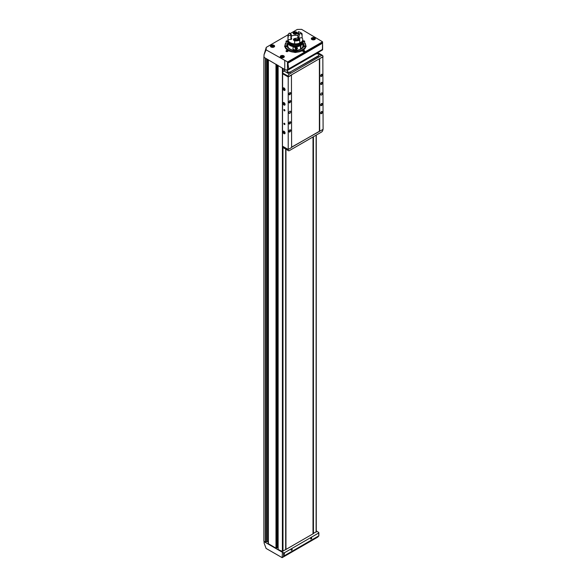 <?xml version="1.0" encoding="UTF-8"?>
<svg xmlns="http://www.w3.org/2000/svg" width="587" height="587" viewBox="0 0 587 587"><rect width="100%" height="100%" fill="white"/><g stroke="black" fill="none" stroke-linecap="round" stroke-linejoin="round"><path stroke-width="0.88" d="M302.723 41.039A10.361 5.98 180 0 1 305.629 44.443A2.341 1.35 0 0 0 303.677 43.9A8.636 4.982 180 0 0 302.892 42.807M305.629 47.063L305.629 46.057A10.361 5.98 180 0 1 296.765 51.172L296.765 52.184A10.361 5.98 180 0 0 305.629 47.063A2.341 1.35 180 0 0 306.098 46.256A2.341 1.35 180 0 0 305.629 45.448L305.629 44.443M296.765 52.184A2.341 1.35 180 0 1 293.97 52.184A10.361 5.98 180 0 1 285.106 47.063L285.106 46.057A2.341 1.35 0 0 0 287.058 46.6A8.636 4.982 180 0 0 293.023 50.049A2.341 1.35 0 0 0 293.023 50.093A2.341 1.35 0 0 0 293.97 51.172A10.361 5.98 180 0 1 285.106 46.057M293.97 52.184L293.97 51.172M285.106 47.063A2.341 1.35 180 0 1 284.636 46.256A2.341 1.35 180 0 1 285.106 45.448L285.106 44.443A10.361 5.98 180 0 1 288.012 41.039M287.058 45.661L287.058 43.9A2.341 1.35 0 0 0 285.106 44.443M287.058 43.9A8.636 4.982 180 0 1 287.843 42.807M303.677 45.661L303.677 43.9M302.892 44.817A8.636 4.982 180 0 1 303.545 45.661M305.629 46.057A2.341 1.35 0 0 1 303.677 46.6A8.636 4.982 180 0 1 297.712 50.049L297.712 50.137M287.19 45.661A8.636 4.982 180 0 1 287.843 44.817M295.591 32.872L294.248 33.422L295.936 33.628L296.142 33.188L295.591 32.879L295.591 33.708L295.591 32.879M282.685 56.44L281.342 56.983L283.029 57.188L283.235 56.756L282.685 56.44L282.685 57.269L282.685 56.447M313.729 38.515L312.387 39.065L314.074 39.263L314.28 38.83L313.729 38.522L313.729 39.344L313.729 38.522M272.918 45.962L271.576 46.512L273.263 46.718L273.469 46.278L272.918 45.969L272.918 46.799L272.918 45.969M282.142 557.65L317.633 537.164L318.836 535.828L283.594 556.593L283.594 552.741L282.457 552.301L282.142 557.65L266.102 548.441L264.018 542.828L264.326 541.478L265.471 542.146L266.872 541.537L266.872 58.964M282.457 552.301L264.018 541.654M283.69 556.527L284.592 552.683L318.609 533.047A0.792 0.455 0 0 0 318.704 532.468L316.268 530.839M302.885 41.134A0.983 0.572 180 0 1 304.44 41.017A0.983 0.572 180 0 1 304.44 41.824A0.983 0.572 180 0 1 304.029 41.971M286.705 41.971A0.983 0.572 180 0 1 286.295 41.824A0.983 0.572 180 0 1 286.295 41.017A0.983 0.572 180 0 1 287.696 41.017A0.983 0.572 180 0 1 287.85 41.134M287.696 50.687A0.983 0.572 180 0 1 287.696 51.495A0.983 0.572 180 0 1 286.295 51.495A0.983 0.572 180 0 1 286.295 50.687A0.983 0.572 180 0 1 287.696 50.687M304.44 50.687A0.983 0.572 180 0 1 304.44 51.495A0.983 0.572 180 0 1 303.039 51.495A0.983 0.572 180 0 1 303.039 50.687A0.983 0.572 180 0 1 304.44 50.687M311.902 39.527A2.025 1.167 0 0 0 314.104 39.784A2.025 1.167 0 0 0 315.351 38.705A2.025 1.167 0 0 0 313.333 37.539A2.025 1.167 0 0 0 311.308 38.705A2.025 1.167 0 0 0 311.902 39.527M280.857 57.453A2.025 1.167 0 0 0 283.059 57.709A2.025 1.167 0 0 0 284.306 56.631A2.025 1.167 0 0 0 282.288 55.457A2.025 1.167 0 0 0 280.263 56.631A2.025 1.167 0 0 0 280.857 57.453M293.713 33.921A2.099 1.211 0 0 0 295.995 34.185A2.099 1.211 0 0 0 297.286 33.063A2.099 1.211 0 0 0 295.195 31.852A2.099 1.211 0 0 0 293.096 33.063A2.099 1.211 0 0 0 293.713 33.921M271.04 47.011A2.099 1.211 0 0 0 273.322 47.276A2.099 1.211 0 0 0 274.613 46.153A2.099 1.211 0 0 0 272.522 44.942A2.099 1.211 0 0 0 270.424 46.153A2.099 1.211 0 0 0 271.04 47.011M290.044 33.62L297.264 29.453L301.593 29.35L322.402 41.699A0.983 0.572 0 0 1 322.527 41.809L287.667 61.936L287.784 62.347L322.571 42.264L322.527 41.809M284.827 69.78L287.469 70.058L287.469 61.862L266.087 49.851L266.263 47.349L288.136 34.721M266.263 47.349L264.011 54.818L264.011 57.313L282.076 67.945A0.741 0.426 120 0 0 282.23 68.283L284.768 69.75M266.087 49.851L264.011 54.818M284.761 60.637L284.761 69.493L282.076 67.945M282.457 557.415L283.594 556.593M311.352 537.641C312.035 538.492 311.807 538.866 310.67 538.771L311.235 537.707M291.812 548.918C292.502 549.77 292.275 550.144 291.137 550.048L291.886 549.278L291.159 549.85M318.609 533.047L318.836 535.828L284.086 555.889M285.913 149.223L285.95 549.454L313.018 533.825L313.018 136.962M313.018 533.59L316.21 531.778M278.128 549.285L278.128 549.447A18.747 10.823 0 0 0 282.398 551.296L285.671 549.579M276.514 547.803L278.069 547.561M268.266 59.771L268.266 543.635L275.985 548.214L276.484 548.001M268.266 542.263L268.12 59.683M266.872 541.537L268.12 542.058M283.594 552.741A0.792 0.455 0 0 0 284.592 552.683M263.974 541.075L264.326 541.478M285.113 69.875L284.761 69.493M322.571 42.264L322.402 49.895L322.41 49.433L288.687 68.899L287.784 62.347M288.687 68.899L287.887 69.926L322.593 49.888M291.754 548.955A0.8 0.462 -60 0 1 291.299 550.327A0.8 0.462 -60 0 1 291.137 550.004M291.981 548.904A0.8 0.462 -60 0 1 291.211 550.239M311.286 537.677A0.8 0.462 -60 0 1 310.839 539.049A0.8 0.462 -60 0 1 310.67 538.727M311.514 537.626A0.8 0.462 -60 0 1 310.743 538.961M310.692 538.572L311.22 538.521L311.227 537.721M291.262 549.549L291.688 549.799M310.794 538.272L311.22 538.521M296.765 51.172A2.341 1.35 0 0 0 297.712 50.093A2.341 1.35 0 0 0 297.712 50.049M303.112 51.531A0.8 0.462 180 0 1 304.536 51.245A0.8 0.462 180 0 1 304.367 51.531M286.368 51.531A0.8 0.462 180 0 1 287.799 51.245A0.8 0.462 180 0 1 287.623 51.531M286.368 41.86A0.8 0.462 180 0 1 287.615 41.281M303.119 41.281A0.8 0.462 180 0 1 304.367 41.86M302.166 47.833A2.223 1.284 0 0 0 302.188 47.848A2.223 1.284 0 0 0 302.547 48.017M305.944 46.733A2.223 1.284 0 0 0 305.629 46.256M305.504 46.153A2.223 1.284 0 0 0 302.892 45.757M302.371 47.562A1.754 1.013 0 0 0 302.51 47.657A1.754 1.013 0 0 0 302.797 47.789M302.789 46.689A1.108 0.638 0 0 0 302.965 46.828A1.108 0.638 0 0 0 303.457 46.997M304.858 46.439A1.108 0.638 0 0 0 304.176 45.786A1.108 0.638 0 0 0 302.892 45.977A7.521 4.344 180 0 1 300.86 48.941L300.507 48.743M303.611 46.733L303.039 46.373L303.398 46.021L304.11 46.021L304.271 46.571M297.117 50.988A2.223 1.284 0 0 0 293.617 50.988M294.586 51.671A1.108 0.638 0 0 0 296.442 51.385A1.108 0.638 0 0 0 295.078 50.599A1.108 0.638 0 0 0 294.586 51.671M295.723 51.575L294.652 51.216L295.723 50.864L295.723 51.575M288.188 48.017A2.223 1.284 0 0 0 288.569 47.833M287.843 45.757A2.223 1.284 0 0 0 285.231 46.153M285.106 46.256A2.223 1.284 0 0 0 284.79 46.733M287.938 47.789A1.754 1.013 0 0 0 288.364 47.562M287.278 46.997A1.108 0.638 0 0 0 287.946 46.689M291.6 49.734A7.521 4.344 180 0 1 287.843 45.977A1.108 0.638 0 0 0 286.559 45.786A1.108 0.638 0 0 0 285.876 46.439M287.432 46.637L287.337 46.021L287.696 46.373L287.124 46.733M287.337 46.021L286.625 46.021L286.463 46.571M287.337 46.542L286.625 46.542L286.625 46.021M295.819 51.48L295.012 51.385L295.012 50.864M295.723 51.385L295.723 50.864M304.147 46.586L303.398 46.542L303.398 46.021M304.11 46.542L304.11 46.021M285.95 549.454L285.95 149.245M291.614 147.146L323.099 129.331L322.835 56.675M282.633 73.544L282.464 146.148L288.217 149.472L291.614 147.506L291.445 74.901L322.835 56.778L322.835 56.161A1.724 0.998 120 0 0 322.476 55.383A1.724 0.998 120 0 0 321.61 55.471L289.354 74.094A1.724 0.998 120 0 0 288.136 76.2L288.129 76.816L291.445 74.901M282.464 73.646L288.217 76.97L291.614 75.004M288.129 76.816L282.633 73.646L282.64 73.023A1.724 0.998 120 0 1 283.859 70.924L285.605 69.919M319.526 58.693L323.099 56.829M321.529 76.361A1.233 0.712 -60 0 1 320.656 75.862A1.233 0.712 -60 0 1 321.529 74.351A1.233 0.712 -60 0 1 322.402 74.85A1.233 0.712 -60 0 1 321.529 76.361M321.529 113.621A1.233 0.712 -60 0 1 320.656 113.115A1.233 0.712 -60 0 1 321.529 111.611A1.233 0.712 -60 0 1 322.402 112.11A1.233 0.712 -60 0 1 321.529 113.621M321.529 84.418A1.233 0.712 -60 0 1 320.656 83.919A1.233 0.712 -60 0 1 321.529 82.407A1.233 0.712 -60 0 1 322.402 82.906A1.233 0.712 -60 0 1 321.529 84.418M321.529 105.565A1.233 0.712 -60 0 1 320.656 105.066A1.233 0.712 -60 0 1 321.529 103.554A1.233 0.712 -60 0 1 322.402 104.053A1.233 0.712 -60 0 1 321.529 105.565M321.529 94.991A1.233 0.712 -60 0 1 320.913 95.057A1.233 0.712 -60 0 1 320.913 93.626A1.233 0.712 -60 0 1 322.146 92.915A1.233 0.712 -60 0 1 322.336 93.905A1.233 0.712 -60 0 1 321.529 94.991M319.695 58.795L319.695 131.297M284.379 110.804A0.741 0.426 -120 0 0 284.379 109.593A0.741 0.426 -120 0 0 284.379 110.804M284.379 124.495A0.741 0.426 -120 0 0 284.379 123.285A0.741 0.426 -120 0 0 284.379 124.495M284.027 90.361A1.482 0.851 -120 0 0 285.077 89.76A1.482 0.851 -120 0 0 284.027 87.947A1.482 0.851 -120 0 0 282.985 88.549A1.482 0.851 -120 0 0 284.027 90.361M284.027 133.66A1.482 0.851 -120 0 0 285.077 133.058A1.482 0.851 -120 0 0 284.027 131.246A1.482 0.851 -120 0 0 282.985 131.848A1.482 0.851 -120 0 0 284.027 133.66M284.027 105.044A1.482 0.851 -120 0 0 285.077 104.435A1.482 0.851 -120 0 0 284.027 102.622A1.482 0.851 -120 0 0 282.985 103.231A1.482 0.851 -120 0 0 284.027 105.044M288.217 76.97L288.217 149.472M289.787 94.69A1.233 0.712 -60 0 1 288.914 94.184A1.233 0.712 -60 0 1 289.787 92.68A1.233 0.712 -60 0 1 290.66 93.179A1.233 0.712 -60 0 1 289.787 94.69M289.787 131.95A1.233 0.712 -60 0 1 288.914 131.444A1.233 0.712 -60 0 1 289.787 129.932A1.233 0.712 -60 0 1 290.66 130.439A1.233 0.712 -60 0 1 289.787 131.95M289.787 102.747A1.233 0.712 -60 0 1 288.914 102.241A1.233 0.712 -60 0 1 289.787 100.729A1.233 0.712 -60 0 1 290.66 101.235A1.233 0.712 -60 0 1 289.787 102.747M289.787 123.894A1.233 0.712 -60 0 1 288.914 123.387A1.233 0.712 -60 0 1 289.787 121.876A1.233 0.712 -60 0 1 290.66 122.382A1.233 0.712 -60 0 1 289.787 123.894M289.787 113.32A1.233 0.712 -60 0 1 289.171 113.379A1.233 0.712 -60 0 1 289.171 111.956A1.233 0.712 -60 0 1 290.404 111.244A1.233 0.712 -60 0 1 290.594 112.234A1.233 0.712 -60 0 1 289.787 113.32M319.387 58.773L319.387 131.114M290.55 71.834L318.389 55.765A1.974 1.137 0 0 0 318.968 54.958A1.974 1.137 0 0 0 317.75 53.901A1.974 1.137 0 0 0 315.601 54.151L287.762 70.22A1.974 1.137 0 0 0 287.182 71.027A1.974 1.137 0 0 0 288.4 72.076A1.974 1.137 0 0 0 290.55 71.834L318.389 56.161A1.974 1.137 180 0 0 318.968 55.361A1.974 1.137 180 0 0 318.939 55.156M290.55 72.238A1.974 1.137 180 0 1 288.4 72.48A1.974 1.137 180 0 1 287.182 71.431A1.974 1.137 180 0 1 287.219 71.225M288.129 149.421L288.136 149.934A1.724 0.998 120 0 0 288.488 150.712A1.724 0.998 120 0 0 289.354 150.624L321.61 132.002A1.724 0.998 120 0 0 322.835 129.896L322.835 129.485M319.526 131.195L291.614 147.308M282.633 146.244L282.64 146.757A1.724 0.998 120 0 0 283 147.535L288.488 150.712M289.707 121.927A1.02 0.587 -60 0 1 290.147 121.913A1.02 0.587 -60 0 1 290.301 122.734A1.02 0.587 -60 0 1 289.633 123.63A1.02 0.587 -60 0 1 289.127 123.681A1.02 0.587 -60 0 1 288.921 123.292M289.707 100.781A1.02 0.587 -60 0 1 290.147 100.766A1.02 0.587 -60 0 1 290.301 101.588A1.02 0.587 -60 0 1 289.633 102.483A1.02 0.587 -60 0 1 289.127 102.534A1.02 0.587 -60 0 1 288.921 102.153M289.707 129.984A1.02 0.587 -60 0 1 290.147 129.969A1.02 0.587 -60 0 1 290.301 130.791A1.02 0.587 -60 0 1 289.633 131.686A1.02 0.587 -60 0 1 289.127 131.737A1.02 0.587 -60 0 1 288.921 131.349M289.707 92.724A1.02 0.587 -60 0 1 290.147 92.717A1.02 0.587 -60 0 1 290.301 93.531A1.02 0.587 -60 0 1 289.633 94.426A1.02 0.587 -60 0 1 289.127 94.478A1.02 0.587 -60 0 1 288.921 94.096M321.449 103.598A1.02 0.587 -60 0 1 321.889 103.591A1.02 0.587 -60 0 1 322.043 104.405A1.02 0.587 -60 0 1 321.375 105.308A1.02 0.587 -60 0 1 320.869 105.352A1.02 0.587 -60 0 1 320.663 104.97M321.449 82.459A1.02 0.587 -60 0 1 321.889 82.444A1.02 0.587 -60 0 1 322.043 83.259A1.02 0.587 -60 0 1 321.375 84.161A1.02 0.587 -60 0 1 320.869 84.205A1.02 0.587 -60 0 1 320.663 83.824M321.449 111.655A1.02 0.587 -60 0 1 321.889 111.647A1.02 0.587 -60 0 1 322.043 112.462A1.02 0.587 -60 0 1 321.375 113.357A1.02 0.587 -60 0 1 320.869 113.408A1.02 0.587 -60 0 1 320.663 113.027M321.449 74.402A1.02 0.587 -60 0 1 321.889 74.388A1.02 0.587 -60 0 1 322.043 75.202A1.02 0.587 -60 0 1 321.375 76.105A1.02 0.587 -60 0 1 320.869 76.156A1.02 0.587 -60 0 1 320.663 75.767M284.431 123.321L284.475 124.334L284.9 124.136M284.431 109.622L284.475 110.635L284.9 110.444M284.636 104.185A0.851 0.492 60 0 1 284.335 104.611L284.335 103.407A0.851 0.492 60 0 1 284.636 104.185M283.726 104.266L284.335 104.611A0.851 0.492 60 0 1 283.426 103.488L283.726 104.266L284.424 103.862L284.203 103.29M283.726 103.055A0.851 0.492 60 0 1 284.335 103.407L283.726 103.055L283.426 103.488A0.851 0.492 60 0 1 283.726 103.055M284.027 104.794A1.174 0.682 60 0 1 283.308 102.938A1.174 0.682 60 0 1 284.754 103.767A1.174 0.682 60 0 1 284.027 104.794M283.991 103.158L283.426 103.488M284.585 103.928A0.741 0.426 60 0 1 284.225 103.305M284.636 132.801A0.851 0.492 60 0 1 284.335 133.227L284.335 132.024A0.851 0.492 60 0 1 284.636 132.801M283.726 132.882L284.335 133.227A0.851 0.492 60 0 1 283.426 132.104L283.726 132.882L284.424 132.479L284.203 131.906M283.726 131.671A0.851 0.492 60 0 1 284.335 132.024L283.726 131.671L283.426 132.104A0.851 0.492 60 0 1 283.726 131.671M284.027 133.41A1.174 0.682 60 0 1 283.308 131.554A1.174 0.682 60 0 1 284.754 132.391A1.174 0.682 60 0 1 284.027 133.41M283.991 131.774L283.426 132.104M284.585 132.545A0.741 0.426 60 0 1 284.225 131.921M284.636 89.503A0.851 0.492 60 0 1 284.335 89.928L284.335 88.725A0.851 0.492 60 0 1 284.636 89.503M283.726 89.584L284.335 89.928A0.851 0.492 60 0 1 283.426 88.806L283.726 89.584L284.424 89.18L284.203 88.608M283.726 88.373A0.851 0.492 60 0 1 284.335 88.725L283.726 88.373L283.426 88.806A0.851 0.492 60 0 1 283.726 88.373M284.027 90.112A1.174 0.682 60 0 1 283.308 88.255A1.174 0.682 60 0 1 284.754 89.085A1.174 0.682 60 0 1 284.027 90.112M284.225 88.622A0.741 0.426 60 0 0 284.585 89.246L284.424 89.18M283.991 88.476L283.426 88.806M302.892 45.977L302.892 42.433A7.521 4.344 180 0 1 300.86 45.397L300.86 48.941M299.135 49.734A7.521 4.344 180 0 0 300.507 49.147L300.507 45.603A7.521 4.344 180 0 1 292.377 46.417A7.521 4.344 180 0 1 287.843 42.433A7.521 4.344 180 0 1 287.96 41.662M302.775 41.662A7.521 4.344 180 0 1 302.892 42.433M297.712 50.1A7.521 4.344 180 0 1 293.023 50.1M297.602 48.266L296.611 49.462C293.595 50.218 292.458 49.477 293.184 47.224C295.1 46.659 296.567 47.004 297.602 48.266M300.507 45.603L300.427 45.551A7.404 4.278 180 0 1 292.421 46.351A7.404 4.278 180 0 1 287.96 42.433L287.96 41.721A7.404 4.278 180 0 1 288.034 41.127M302.701 41.127A7.404 4.278 180 0 1 302.775 41.721L302.775 42.433A7.404 4.278 180 0 1 300.771 45.353L300.86 45.397M300.427 45.551L300.427 44.847A7.404 4.278 180 0 1 292.421 45.647A7.404 4.278 180 0 1 287.96 41.721M302.775 41.721A7.404 4.278 180 0 1 300.771 44.641L300.771 45.353M300.427 44.847L300.162 44.693A7.029 4.058 180 0 1 292.693 45.478A7.029 4.058 180 0 1 288.342 41.89M302.393 41.89A7.029 4.058 180 0 1 300.507 44.495L300.771 44.641M301.718 34.479A7.396 4.27 180 0 1 302.122 34.927L302.122 37.861A7.404 4.278 180 0 1 302.775 39.608L302.775 40.54A7.404 4.278 180 0 1 300.771 43.46L300.507 44.495M300.162 43.798L300.162 44.693M290.888 35.638A4.491 2.59 180 0 1 291.328 34.692L290.917 34.127A4.982 2.876 180 0 0 290.396 35.257L290.888 35.638L290.888 39.021L291.387 39.432A4.689 2.708 0 0 0 288.004 40.048A7.396 4.27 180 0 1 287.968 39.608A7.404 4.278 180 0 0 292.421 43.533A7.404 4.278 180 0 0 300.427 42.734L300.427 43.658A7.404 4.278 180 0 1 292.421 44.458A7.404 4.278 180 0 1 287.96 40.54L287.96 39.608A7.404 4.278 180 0 1 287.968 39.446M291.328 36.027A7.404 4.278 180 0 1 297.888 35.587M302.775 39.608A7.404 4.278 180 0 1 300.771 42.528L300.771 43.46M300.427 42.734L299.708 42.315M294.857 40.29L294.857 40.73A1.974 1.137 180 0 1 293.397 39.608A1.974 1.137 180 0 1 295.599 38.478M299.708 41.912L300.771 42.528M302.122 37.861A4.689 2.708 0 0 0 298.658 38.302L299.531 33.841A4.982 2.876 180 0 0 298.101 33.019L297.888 37.062A4.491 2.59 180 0 1 299.084 37.751M299.708 40.129L299.708 43.071A7.396 4.27 180 0 1 294.608 43.856L294.608 40.921A4.689 2.708 0 0 0 294.857 40.73A7.051 4.072 180 0 0 299.326 40.041A4.689 2.708 0 0 0 299.708 40.129A7.396 4.27 180 0 1 294.608 40.921M291.328 34.692L291.328 38.074L291.761 38.617A3.999 2.304 180 0 0 291.387 39.432M299.708 39.08L299.436 38.815A4.689 2.708 0 0 1 297.609 37.994A4.982 2.876 180 0 1 295.65 38.294A4.689 2.708 0 0 1 294.791 39.534L294.608 40.276A7.396 4.27 180 0 0 299.708 39.483L299.708 39.08A7.396 4.27 180 0 1 294.608 39.872M299.436 38.815A7.154 4.131 180 0 1 294.791 39.534A0.976 0.565 180 0 0 294.425 39.865L294.425 39.865A0.976 0.565 180 0 0 294.681 40.408A0.976 0.565 180 0 0 294.857 40.488M290.396 35.257A4.689 2.708 0 0 0 288.239 35.756L288.004 36.064A7.396 4.27 180 0 1 287.968 35.624A7.396 4.27 180 0 1 289.376 33.114L289.486 33.07A4.689 2.708 0 0 0 290.917 34.127M288.239 35.756A7.154 4.131 180 0 1 289.486 33.07M288.004 36.064L288.004 36.467A7.396 4.27 180 0 1 287.968 36.027A7.396 4.27 180 0 1 287.975 35.822M288.334 36.966A7.051 4.072 180 0 1 288.312 36.673L288.334 36.966A4.689 2.708 0 0 0 288.004 37.106L288.004 40.048M299.326 39.63L299.326 40.041M288.004 37.106A7.396 4.27 180 0 1 287.968 36.673A7.396 4.27 180 0 1 287.99 36.35M298.658 38.302A3.999 2.304 180 0 0 297.631 37.707L297.888 37.062M297.888 33.679A4.491 2.59 180 0 1 299.084 34.369M298.101 33.019A4.689 2.708 0 0 0 298.46 31.984A4.689 2.708 0 0 0 298.431 31.691A7.154 4.131 180 0 1 300.427 32.498A7.154 4.131 180 0 1 301.828 33.65A4.689 2.708 0 0 0 299.531 33.841M301.828 33.65L302.122 34.281A4.689 2.708 180 0 0 301.718 34.251L301.718 34.897A4.689 2.708 0 0 1 302.122 34.927M300.507 32.549A7.396 4.27 180 0 1 300.603 32.601A7.396 4.27 180 0 1 302.122 33.877M298.431 32.285A4.689 2.708 180 0 0 298.387 32.124L298.431 31.691M296.684 47.378A1.526 0.88 60 0 1 296.883 48.838A1.526 0.88 60 0 1 295.892 49.014L295.892 49.014A1.526 0.88 60 0 1 294.806 47.143A1.526 0.88 60 0 1 294.821 46.967A1.724 0.998 60 0 0 294.806 46.982A1.724 0.998 60 0 0 294.813 47.063M295.459 47.041A0.844 0.484 60 0 0 295.378 47.114L295.371 47.136A0.844 0.484 60 0 0 295.371 47.796L295.378 47.833A0.844 0.484 60 0 0 295.877 48.45L295.907 48.464A0.844 0.484 60 0 0 296.398 48.42L296.413 48.398A0.844 0.484 60 0 0 296.413 47.738L296.398 47.701A0.844 0.484 60 0 0 296.009 47.165M296.398 48.42L295.907 48.464M296.479 48.127L295.892 48.464L295.378 47.833M296.464 47.907L296.068 47.408L295.371 47.811L295.371 47.136M297.081 47.569A1.724 0.998 60 0 1 296.89 49.183A1.724 0.998 60 0 1 296.031 49.095L296.031 49.095A1.724 0.998 60 0 1 295.958 49.051M296.068 47.408L296.068 47.209A0.741 0.426 60 0 0 296.457 47.87M294.08 33.951A1.578 0.91 0 0 0 296.721 33.54A1.578 0.91 0 0 0 294.784 32.424A1.578 0.91 0 0 0 294.08 33.951M281.173 57.511A1.578 0.91 0 0 0 283.815 57.108A1.578 0.91 0 0 0 281.877 55.985A1.578 0.91 0 0 0 281.173 57.511M312.218 39.593A1.578 0.91 0 0 0 314.859 39.182A1.578 0.91 0 0 0 312.922 38.067A1.578 0.91 0 0 0 312.218 39.593M271.407 47.041A1.578 0.91 0 0 0 274.041 46.63A1.578 0.91 0 0 0 272.111 45.515A1.578 0.91 0 0 0 271.407 47.041M287.953 63.139L322.608 43.137M275.985 548.214L275.985 64.225M268.406 543.841L268.406 59.852M265.471 542.146L265.471 58.157M263.974 541.28L263.974 56.932M282.398 551.296L282.398 68.378M278.128 549.447L278.128 65.465M285.671 549.696L285.671 149.083M282.985 551.244L282.985 147.528M282.985 71.856L282.985 68.716M313.231 533.664L313.231 136.844M313.12 533.605L313.12 136.903M316.122 532.115L316.122 135.171M313.436 533.664L313.436 136.72M265.823 542.146L265.823 58.362M267.217 541.537L267.217 59.162M276.264 548.214L276.264 64.387M276.484 548.082L276.484 64.519M277.328 547.333L277.328 65.003M277.673 547.333L277.673 65.201M274.041 46.989A1.724 0.998 0 0 0 274.246 46.52A1.724 0.998 0 0 0 273.689 45.786M271.355 45.786A1.724 0.998 0 0 0 270.79 46.52A1.724 0.998 0 0 0 270.996 46.989M296.714 33.899A1.724 0.998 0 0 0 296.919 33.43A1.724 0.998 0 0 0 296.362 32.689M294.028 32.689A1.724 0.998 0 0 0 293.463 33.43A1.724 0.998 0 0 0 293.669 33.899M283.917 57.321A1.724 0.998 0 0 0 284.013 56.99A1.724 0.998 0 0 0 283.455 56.257M281.122 56.257A1.724 0.998 0 0 0 280.557 56.99A1.724 0.998 0 0 0 280.659 57.321M314.962 39.395A1.724 0.998 0 0 0 315.058 39.065A1.724 0.998 0 0 0 314.5 38.331M312.167 38.331A1.724 0.998 0 0 0 311.602 39.065A1.724 0.998 0 0 0 311.704 39.395M272.075 46.718L272.075 45.984M272.551 46.835L272.551 45.911M312.886 39.263L312.886 38.529M313.363 39.388L313.363 38.456M281.841 57.188L281.841 56.455M282.318 57.313L282.318 56.381M294.747 33.628L294.747 32.894M295.224 33.745L295.224 32.821M321.61 55.471L317.266 52.962M289.354 74.094L283.859 70.924M288.136 76.2L282.64 73.023M288.136 149.934L282.64 146.757M318.389 55.765L318.389 56.161M290.888 39.021A4.491 2.59 180 0 1 291.328 38.074M295.246 39.094L293.639 40.158A1.724 0.998 180 0 1 294.219 39.432M294.043 40.452A1.526 0.88 180 0 1 295.21 39.131M263.901 541.177L263.901 56.829M276.514 548.038L276.514 64.533M278.069 549.366L278.069 65.428M285.715 549.637L285.715 149.105M316.268 531.91L316.268 135.083M322.615 49.851L322.615 44.707M286.838 70.205L286.463 69.985M318.836 535.997L318.836 532.725M274.246 46.843L274.246 46.52C273.094 45.148 271.942 45.148 270.79 46.52L270.79 46.843M296.919 33.752L296.919 33.43C295.767 32.058 294.615 32.058 293.463 33.43L293.463 33.752M284.013 57.233L284.013 56.99C282.861 55.618 281.709 55.618 280.557 56.99L280.557 57.233M315.058 39.314L315.058 39.065C313.906 37.693 312.754 37.693 311.602 39.065L311.602 39.314M271.854 46.63L271.854 46.241M312.666 39.175L312.666 38.786M281.621 57.1L281.621 56.712M294.527 33.54L294.527 33.151M305.174 46.322L302.892 45.933M296.978 51.377C295.907 50.313 294.828 50.313 293.757 51.377M287.843 45.933L285.561 46.322M322.476 55.383L317.772 52.676M318.968 54.958L318.968 55.361M287.182 71.027L287.182 71.431M287.843 42.433L287.843 45.977M287.968 35.624L287.968 36.027M287.968 36.673L287.968 39.608"/></g></svg>

